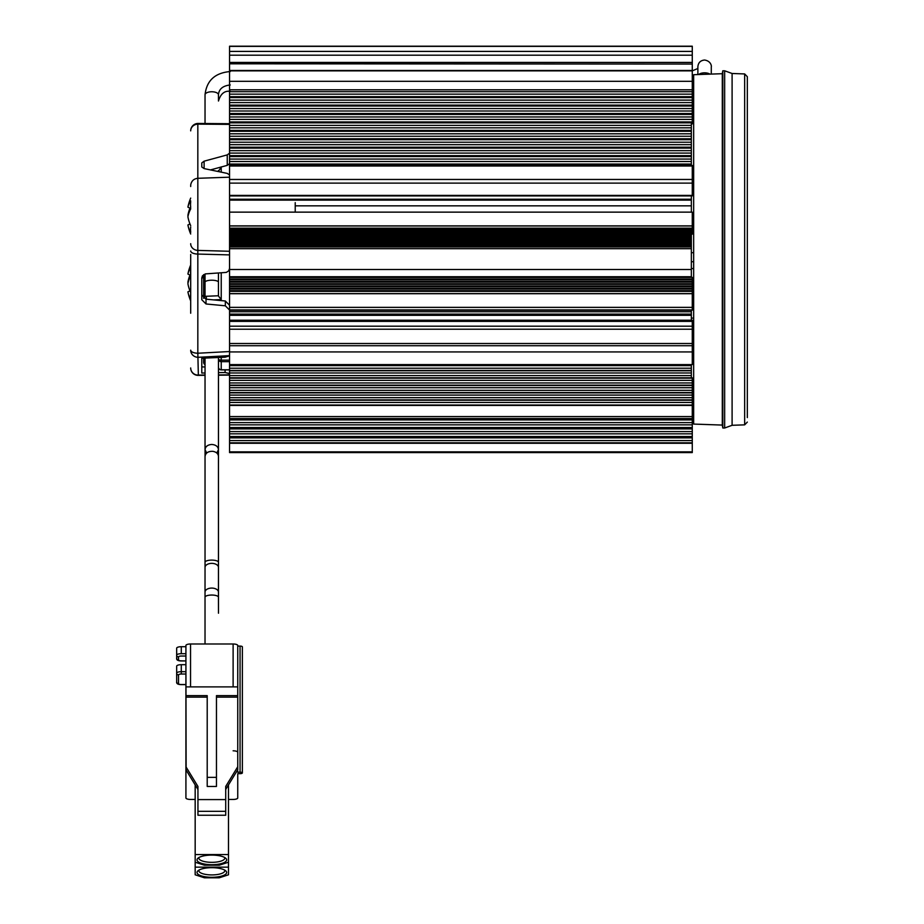 <?xml version="1.0" encoding="UTF-8"?>
<svg xmlns="http://www.w3.org/2000/svg" width="924" height="924" viewBox="0 0 924 924"><rect width="100%" height="100%" fill="white"/><g stroke="black" fill="none" stroke-linecap="round" stroke-linejoin="round"><path stroke-width="1.39" d="M218.457 100.774A6.711 3.107 0 0 1 218.48 101.016C220.593 93.809 224.52 90.575 230.261 91.314M218.457 461.515L218.457 462.323M237.745 646.095L240.055 646.095A2.31 0.751 0 0 1 242.365 646.846L242.365 772.914A2.31 0.751 180 0 0 240.055 772.175L237.745 772.175L237.537 770.073M228.494 799.445L233.114 799.445A4.632 1.502 180 0 0 237.745 797.943L237.745 773.665L240.055 773.665A2.31 0.751 180 0 0 242.365 772.914M176.669 674.866L176.669 681.866L176.669 674.866M176.669 666.169L176.669 673.18L176.669 666.169A4.632 1.502 0 0 1 181.289 664.679L185.92 664.679L186.128 770.073M176.669 651.189L176.669 658.188C176.334 659.944 177.87 660.856 181.289 660.937L185.92 660.937L185.92 646.696L181.289 646.696A4.632 1.502 0 0 0 176.669 648.186L176.669 658.188A1.848 1.756 180 0 0 178.517 659.944A2.772 0.901 180 0 0 181.289 660.845L185.92 660.937M185.92 645.495L185.92 752.309L185.92 645.495A4.632 1.502 0 0 1 190.54 643.993L233.114 643.993A4.632 1.502 0 0 1 237.745 645.495L237.745 686.89L237.745 645.495M185.92 671.679L181.289 671.679A4.632 1.502 180 0 0 176.669 673.18L176.669 681.866C176.334 683.621 177.87 684.534 181.289 684.626L185.92 684.626M185.92 766.735L197.944 786.451L197.944 789.442L185.92 769.727L185.92 686.89L237.745 686.89L237.745 695.645L216.459 695.645L216.459 786.451L207.207 786.451L207.207 777.361L216.459 777.361M185.92 757.923L185.92 770.073M185.92 697.146L207.207 697.146L207.207 695.645L185.92 695.645M207.207 695.645L207.207 777.361M216.459 697.146L237.745 697.146L237.745 766.735L225.71 786.451L225.71 799.583L197.944 799.583L197.944 786.451M207.207 697.146L207.207 786.451M225.71 799.583L225.71 811.33L197.944 811.33L197.944 799.583M197.944 811.33L197.944 815.234L225.71 815.234L225.71 811.33M237.745 766.735L237.745 769.727L225.71 789.442M185.92 680.63L185.92 797.943A4.632 1.502 180 0 0 190.54 799.445L195.172 799.445M195.172 793.381L195.172 867.162L228.494 867.162L228.494 862.219L219.231 865.211L204.423 865.211L195.172 862.219L195.172 854.573L228.494 854.573L228.494 784.892M237.745 697.146L237.745 695.645M237.745 752.309A4.632 1.502 180 0 0 233.114 750.808M237.745 773.665L237.745 797.943L237.745 773.665M195.172 854.573L195.172 784.892M228.494 854.573L228.494 862.219M211.827 864.691A14.807 4.793 0 0 1 197.921 858.246A14.807 4.793 0 0 1 211.827 855.093A14.807 4.793 0 0 1 225.745 858.246A14.807 4.793 0 0 1 211.827 864.691M228.494 867.162L228.494 874.797L219.231 877.8L204.423 877.8L195.172 874.797L195.172 867.162M211.827 867.682A14.807 4.793 0 0 1 225.745 870.835A14.807 4.793 0 0 1 211.827 877.28A14.807 4.793 0 0 1 197.921 870.835A14.807 4.793 0 0 1 211.827 867.682M224.624 870.062A12.959 4.193 0 0 1 224.786 870.731A12.959 4.193 0 0 1 211.827 874.924A12.959 4.193 0 0 1 198.879 870.731A12.959 4.193 0 0 1 199.041 870.062M224.624 857.472A12.959 4.193 0 0 1 224.786 858.142A12.959 4.193 0 0 1 211.827 862.335A12.959 4.193 0 0 1 198.879 858.142A12.959 4.193 0 0 1 199.041 857.472M218.457 468.075L218.48 570.94A6.711 2.171 180 0 0 218.457 570.755M206.676 453.026L205.036 449.642C205.44 446.5 207.681 444.779 211.746 444.467C215.812 444.779 218.052 446.5 218.457 449.642L216.817 453.026M205.036 456.364C205.636 452.864 208.247 451.189 212.89 451.339C216.332 451.998 218.191 453.672 218.457 456.364L218.457 562.277A6.711 2.171 180 0 0 212.89 560.14A6.711 2.171 180 0 0 211.735 560.106A6.711 2.171 180 0 0 205.036 562.277L205.036 456.364M229.556 377.789L692.272 377.789L692.272 452.587L229.556 452.587L229.556 276.738L691.348 276.738L691.348 234.199M691.348 243.347L229.556 243.347L229.556 239.686L229.556 241.511L691.348 241.511M691.348 239.686L229.556 239.686L229.556 237.306L229.556 276.738M691.348 236.024L229.556 236.024L229.556 237.306L691.348 237.306M229.556 236.024L229.556 46.2L692.272 46.2L692.272 97.597L229.556 97.597M229.556 195.819L229.556 212.139L692.272 212.139L692.272 228.713L229.556 228.713M229.556 63.802L692.272 64.056M693.658 332.213L693.658 415.973L692.272 415.973M692.272 82.814L693.658 82.814L693.658 261.723M691.348 261.723L693.658 261.758L693.647 267.394M692.272 377.789L691.348 377.673L691.348 364.599M691.348 375.583L229.556 375.583M692.272 405.047L229.556 405.047M692.272 402.46L229.556 402.46M692.272 400.242L229.556 400.242M229.556 399.896L692.272 399.896M692.272 397.678L229.556 397.678M692.272 395.091L229.556 395.091M692.272 392.885L229.556 392.885M229.556 392.527L692.272 392.527M692.272 390.321L229.556 390.321M692.272 387.722L229.556 387.722M692.272 385.516L229.556 385.516M229.556 385.158L692.272 385.158M692.272 382.952L229.556 382.952M692.272 380.353L229.556 380.353M692.272 378.147L229.556 378.147M691.348 212.139L691.348 195.911M229.556 116.967L692.272 116.967L692.272 123.931L691.348 123.931L691.348 165.419M229.556 234.199L692.272 234.199L692.272 228.713M692.272 233.645L229.556 233.645M692.272 232.363L229.556 232.363M692.272 231.82L229.556 231.82M692.272 230.538L229.556 230.538M692.272 229.995L229.556 229.995M692.272 228.159L229.556 228.159M229.556 225.987L692.272 225.987M691.348 276.761L692.272 277.431L229.556 277.431M692.272 277.431L692.272 279.06L229.556 279.06M692.272 279.06L692.272 279.753L229.556 279.753M692.272 279.753L692.272 281.37L229.556 281.37M692.272 281.37L692.272 282.063L229.556 282.063M692.272 282.063L692.272 283.691L229.556 283.691M692.272 283.691L692.272 284.384L229.556 284.384M692.272 284.384L692.272 310.187L229.556 310.187M691.348 320.212L691.348 310.187M692.272 320.212L229.556 320.212L692.272 320.212L692.272 364.599L229.556 364.599M691.348 365.627L229.556 365.627M691.348 368.214L229.556 368.214M229.556 370.432L691.348 370.432M691.348 370.778L229.556 370.778M691.348 372.984L229.556 372.984M692.272 293.589L229.556 293.589M692.272 291.337L229.556 291.337M692.272 290.644L229.556 290.644M692.272 289.027L229.556 289.027M692.272 288.323L229.556 288.323M692.272 286.706L229.556 286.706M692.272 286.013L229.556 286.013M691.348 246.997L229.556 246.997M691.348 246.454L229.556 246.454M691.348 245.172L229.556 245.172M691.348 244.617L229.556 244.617M691.348 242.793L229.556 242.793M691.348 240.968L229.556 240.968M691.348 239.131L229.556 239.131M691.348 237.861L229.556 237.861M691.348 235.481L229.556 235.481M691.348 205.844L295.218 205.844M229.556 165.419L692.272 165.419L692.272 195.819M692.272 183.125L229.556 183.125M691.348 155.625L229.556 155.625M691.348 156.549L229.556 156.549M229.556 159.067L691.348 159.067M691.348 161.527L229.556 161.527M691.348 164.045L229.556 164.045M691.348 164.969L229.556 164.969M691.348 153.095L229.556 153.095M229.556 150.647L691.348 150.647M691.348 148.117L229.556 148.117M691.348 147.205L229.556 147.205M691.348 144.675L229.556 144.675M229.556 142.227L691.348 142.227M691.348 139.697L229.556 139.697M691.348 138.785L229.556 138.785M691.348 136.255L229.556 136.255M229.556 133.807L691.348 133.807M691.348 131.277L229.556 131.277M691.348 130.365L229.556 130.365M691.348 127.835L229.556 127.835M229.556 125.387L691.348 125.387M692.272 122.857L229.556 122.857M692.272 121.945L229.556 121.945M692.272 119.415L229.556 119.415M229.556 108.547L692.272 108.547L692.272 116.967M692.272 114.437L229.556 114.437M692.272 113.525L229.556 113.525M692.272 110.995L229.556 110.995M229.556 100.127L692.272 100.127L692.272 108.547M692.272 106.017L229.556 106.017M692.272 105.105L229.556 105.105M692.272 102.576L229.556 102.576M692.272 97.597L692.272 100.127M692.272 96.685L229.556 96.685M692.272 94.156L229.556 94.156M229.556 91.707L692.272 91.707M229.556 418.549L692.272 418.549M692.272 442.815L229.556 442.815M692.272 440.575L229.556 440.575M692.272 437.884L229.556 437.884M229.556 436.521L692.272 436.521M692.272 433.83L229.556 433.83M692.272 431.589L229.556 431.589M692.272 428.898L229.556 428.898M229.556 427.535L692.272 427.535M692.272 424.844L229.556 424.844M692.272 422.603L229.556 422.603M692.272 419.9L229.556 419.9M229.556 360.141L221.229 360.141A2.772 1.155 180 0 1 218.445 358.997L218.445 357.507M221.229 272.834L221.229 299.584L218.445 296.015L218.445 273.019M229.556 243.347L229.556 254.897L197.828 254.065L197.828 250.404L229.556 251.27M218.445 170.501L218.445 171.575L221.229 166.886M205.036 361.619A2.772 0.739 180 0 0 203.638 362.266L203.638 358.142M295.218 202.633L295.218 212.139M229.556 369.785L221.229 369.785A2.772 2.68 180 0 1 218.48 367.475M205.036 275.468A2.772 0.739 180 0 0 203.638 276.114L203.638 274.624M203.638 298.313L203.638 276.114A2.772 2.68 0 0 0 205.036 278.424M203.638 289.42L203.638 292.319A2.772 2.68 180 0 0 205.036 294.64M203.638 296.142A2.772 0.762 0 0 0 204.828 296.766M203.638 277.801L201.79 277.847M201.79 162.913L201.79 167.001L204.112 168.595L204.112 161.18L201.79 162.913M229.556 174.983L227.246 173.4L204.112 168.595M204.112 161.18L227.246 154.897L229.556 153.165M190.69 313.236L190.69 255.151M190.69 186.521L190.69 185.597A7.404 6.734 180 0 1 190.771 184.569M190.69 254.423L190.69 257.08M229.556 124.382L197.828 124.128L197.828 353.234L229.556 351.536M229.556 310.048L225.329 305.798L206.017 303.973L206.017 299.18L201.79 294.918M229.556 268.434L228.655 270.928L226.288 272.407L205.532 273.885L202.425 275.849L201.79 277.962L201.79 299.723L206.017 303.973M205.036 366.978L201.79 366.897L201.79 358.223L225.086 357.218L229.556 355.832M229.556 373.562L225.086 372.488L218.48 372.638M205.036 372.973L201.79 373.053L201.79 358.223M206.017 299.18L225.329 300.993L229.556 305.255M229.556 163.629L227.246 165.361L210.464 169.912M188.057 216.054A44.976 27.547 25.6 0 1 187.907 215.384A44.976 32.051 150.8 0 1 189.963 208.189M190.69 198.094A45.969 45.969 0 0 0 188.057 206.433A44.976 32.051 29.2 0 0 187.907 207.138A44.976 27.547 25.6 0 1 190.69 200.843M190.69 201.79A42.469 32.213 -0 0 0 190.529 204.597A42.469 32.213 -0 0 0 190.69 207.403M190.69 226.969A42.469 27.685 180 0 0 190.69 231.797M190.69 232.525A44.976 32.051 150.8 0 1 188.057 225.675A44.976 32.051 150.8 0 1 187.907 224.971L189.963 223.92M190.69 208.893A44.976 27.547 154.4 0 0 187.907 216.724A44.976 32.051 29.2 0 0 190.69 225.606M187.907 207.138L190.69 208.57M188.057 282.952A44.976 27.547 25.6 0 1 187.907 282.282A44.976 32.051 150.8 0 1 189.963 275.098M190.69 264.992A45.969 45.969 0 0 0 188.057 273.331A44.976 32.051 29.2 0 0 187.907 274.035A44.976 27.547 25.6 0 1 190.69 267.741M190.69 268.688A42.469 32.213 -0 0 0 190.529 271.494A42.469 32.213 -0 0 0 190.69 274.301M190.69 293.867A42.469 27.685 180 0 0 190.69 298.695M190.69 299.422A44.976 32.051 150.8 0 1 188.057 292.573A44.976 32.051 150.8 0 1 187.907 291.868L189.963 290.817M190.69 275.791A44.976 27.547 154.4 0 0 187.907 283.622A44.976 32.051 29.2 0 0 190.69 292.504M187.907 274.035L190.69 275.468M722.302 73.701L722.302 425.075L693.658 424.081L693.658 74.705L722.302 73.701L722.811 70.79L722.811 427.997L724.659 428.008L724.659 70.79L722.811 70.79M747.331 282.917L747.331 81.197M747.331 417.59L747.331 377.131M747.331 422.083L744.652 424.855L744.652 73.932L747.331 76.704L747.331 380.538M744.652 73.932L732.097 73.493L732.097 425.294L724.659 428.008M240.055 646.095L240.055 772.175M185.92 684.522L181.289 684.522A2.772 0.901 180 0 1 178.517 683.621A1.848 1.756 180 0 1 176.669 681.866M178.517 683.621L178.517 674.924A1.848 1.756 0 0 1 176.669 673.18M185.92 674.035L181.289 674.035L181.289 664.679M233.114 643.993L233.114 686.89M190.54 686.89L190.54 643.993M181.289 674.035A2.772 0.901 180 0 0 178.517 674.924M178.517 659.944L178.517 656.941A2.772 0.901 180 0 1 181.289 656.04L185.92 656.04M185.92 653.695L181.289 653.695A4.632 1.502 180 0 0 176.669 655.197A1.848 1.756 0 0 0 178.517 656.941M181.289 653.695L181.289 646.696M176.669 648.186L176.669 655.197M218.445 612.959A6.711 2.171 -0 0 1 218.491 613.213L218.48 570.94M205.036 273.989L205.036 282.201A6.711 1.987 0 0 1 211.746 280.215A6.711 1.987 0 0 1 218.445 282.12M230.261 84.962C222.846 85.77 218.919 89.039 218.457 94.779A6.711 3.015 180 0 0 211.746 91.765A6.711 3.015 180 0 0 205.036 94.779L205.036 123.516M698.717 74.521A6.711 3.303 -0 0 1 704.585 72.834A6.711 3.303 -0 0 1 709.921 74.128M213.467 595.114A6.711 2.171 0 0 1 218.445 597.216L218.445 592.111A6.711 4.019 180 0 0 212.878 588.138A6.711 4.019 180 0 0 211.735 588.08A6.711 4.019 180 0 0 205.024 592.099A6.711 4.019 180 0 0 205.024 592.111L205.024 597.216A6.711 2.171 0 0 1 211.723 595.044A6.711 2.171 0 0 1 213.467 595.114M205.024 592.099L205.036 567.382A6.711 4.019 0 0 1 211.735 563.363A6.711 4.019 0 0 1 212.89 563.421A6.711 4.019 0 0 1 218.457 567.394L218.457 562.277M692.272 351.663L693.658 351.663M693.658 338.357L692.272 338.357M692.272 405.417L229.556 405.417M691.348 252.679L693.658 252.679M691.348 199.238L229.556 199.238M229.556 225.883L692.272 225.883M691.348 268.538L693.658 268.538M691.348 318.11L693.658 318.11M692.272 330.48L693.658 330.48M692.272 351.94L229.556 351.94M229.556 345.715L692.272 345.715M692.272 343.52L229.556 343.52M229.556 329.21L692.272 329.21M692.272 321.367L229.556 321.367M691.348 315.327L229.556 315.327M691.348 311.758L229.556 311.758M229.556 314.114L691.348 314.114M692.272 309.898L229.556 309.898M692.272 293.716L229.556 293.716M691.348 269.508L229.556 269.508M229.556 248.695L691.348 248.695M229.556 200.115L691.348 200.115M692.272 195.391L229.556 195.391M229.556 179.464L692.272 179.464M229.556 89.801L692.272 89.801M229.556 81.312L692.272 81.312M229.556 70.859L692.272 70.859L697.874 68.48M692.272 62.428L229.556 62.428M229.556 55.197L692.272 55.197M229.556 51.409L692.272 51.409M229.556 46.373L692.272 46.373M692.272 443.266L229.556 443.266M221.229 172.153L221.229 166.99M218.445 358.997A2.772 2.68 -0 0 0 221.229 361.665L221.229 357.392M221.229 299.584L213.629 299.896M221.229 369.785L221.229 361.665L229.556 361.665M206.375 299.214L206.318 296.361M197.828 124.128A7.404 0.751 -89.5 0 1 198.152 123.458A7.404 7.404 0 0 0 190.69 130.862A7.404 6.734 0 0 1 197.828 124.128M198.094 375.34A7.404 0.751 -90.5 0 0 198.152 375.363A7.404 0.751 -90.5 0 0 198.348 375.086L197.828 353.234A7.404 3.072 180 0 1 190.69 350.173A7.404 7.138 0 0 0 198.348 357.299L229.556 355.624M205.036 375.306L198.152 375.363A7.404 7.404 0 0 1 190.69 367.96A7.404 7.138 180 0 0 198.348 375.086L205.036 375.04M218.48 374.925L229.556 374.844M190.69 251.005A7.404 3.072 0 0 0 197.828 254.065M197.828 250.404A7.404 6.734 180 0 1 190.69 243.682M225.086 369.889L225.086 372.488M225.329 300.993L225.329 305.798M227.246 154.897L227.246 165.361M218.457 94.779L218.48 101.016M218.48 461.919L218.48 359.367M205.059 455.959L205.059 450.046M218.445 597.216L218.491 613.213M218.457 359.17L218.457 449.642M711.284 69.138L711.284 66.736C711.584 66.771 711.411 61.088 704.585 60.025C700.508 60.43 698.267 62.659 697.874 66.736L697.874 74.555M711.284 74.082L711.284 66.736M205.036 282.201L205.036 296.627M205.036 358.085L205.036 449.642M205.036 94.779C206.606 80.584 215.015 72.834 230.261 71.541M697.874 69.138L697.874 66.736M205.036 567.382L205.036 562.277M218.445 592.111L218.457 567.394M205.024 643.993L205.024 597.216M692.272 416.562L229.556 416.562M692.272 326.195L229.556 326.195M229.556 307.369L692.272 307.369M229.556 195.911L692.272 195.911M229.556 165.985L692.272 165.985M692.272 70.467L229.556 70.467M229.556 451.859L692.272 451.859M203.638 362.266A2.772 2.772 0 0 0 205.036 364.668M218.48 367.498A2.772 2.772 0 0 0 221.229 369.889L229.556 369.889M203.73 298.371A2.772 2.772 0 0 1 206.306 296.269L218.445 295.761M229.556 123.712L198.152 123.458M190.69 185.689L190.771 184.557C191.638 180.792 193.982 178.702 197.828 178.297L229.556 177.189M229.556 375.109L218.48 375.202M188.057 292.573A45.969 45.969 0 0 0 190.69 300.912M188.057 225.675A45.969 45.969 0 0 0 190.69 234.015M744.652 424.855L732.097 425.294M722.302 425.086L722.811 428.008M732.097 73.493L724.659 70.79"/></g></svg>
